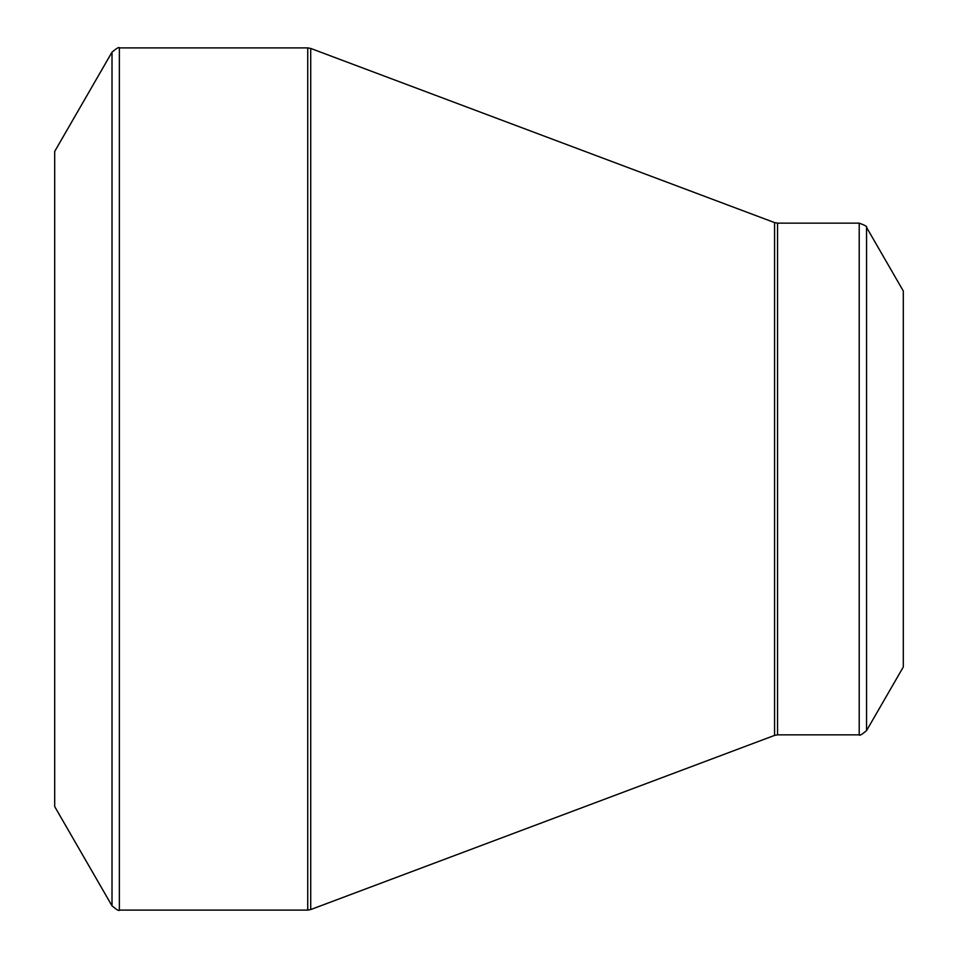 <?xml version="1.0" encoding="UTF-8"?>
<svg xmlns="http://www.w3.org/2000/svg" width="958" height="958" viewBox="0 0 958 958"><rect width="100%" height="100%" fill="white"/><g stroke="black" fill="none" stroke-linecap="round" stroke-linejoin="round"><path stroke-width="1.44" d="M54.69 479L54.69 151.436L112.014 52.139L112.014 905.861L54.69 806.564L54.69 479M903.31 479L903.31 291.028L866.559 227.381L866.559 730.619L903.31 666.972L903.31 479M119.367 910.1L307.734 910.1L307.734 47.9L119.367 47.9L119.367 910.1C119.175 911.226 116.732 909.813 112.014 905.861M774.579 479L774.579 222.603L310.715 48.439L310.715 909.561L774.579 735.397L774.579 479M777.561 734.858L859.218 734.858L859.218 223.142L777.561 223.142L777.561 734.858L774.579 735.397M866.559 227.381C867.445 226.663 865.002 225.25 859.218 223.142M859.218 734.858C859.398 735.984 861.853 734.57 866.559 730.619M777.561 223.142L774.579 222.603M310.715 48.439L307.734 47.9M307.734 910.1L310.715 909.561M119.367 47.9C119.175 46.774 116.732 48.187 112.014 52.139"/></g></svg>
